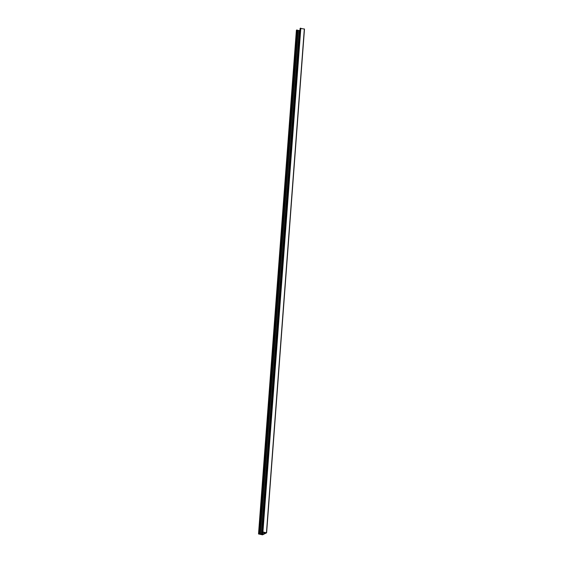 <?xml version="1.0" encoding="UTF-8"?>
<svg xmlns="http://www.w3.org/2000/svg" width="563" height="563" viewBox="0 0 563 563"><rect width="100%" height="100%" fill="white"/><g stroke="black" fill="none" stroke-linecap="round" stroke-linejoin="round"><path stroke-width="0.84" d="M262.513 534.843L258.544 533.956L262.696 534.174L265.067 532.957L262.245 532.162L262.654 531.951L266.602 532.823L262.513 534.843M299.959 30.557L296.419 30.219M262.766 532.239L262.618 534.181M262.815 532.239L262.668 534.16M266.573 532.788L304.477 29.03L300.142 28.396M296.427 30.163L258.544 533.956M296.814 29.973L258.931 533.773M297.13 30.001L259.254 533.794M297.468 30.219L259.592 534.013M298.334 30.416L260.451 534.21M299.284 30.444L261.401 534.238M299.41 30.458L261.528 534.259M299.678 30.522L261.795 534.315M262.527 532.232L262.372 534.308M300.142 28.347L262.267 532.141M300.529 28.157L262.654 531.951M300.818 28.15L262.935 531.944M304.337 28.952L266.461 532.746M296.398 30.191L258.523 533.984M300.121 28.368L262.245 532.162M304.477 29.03L266.602 532.823"/></g></svg>
